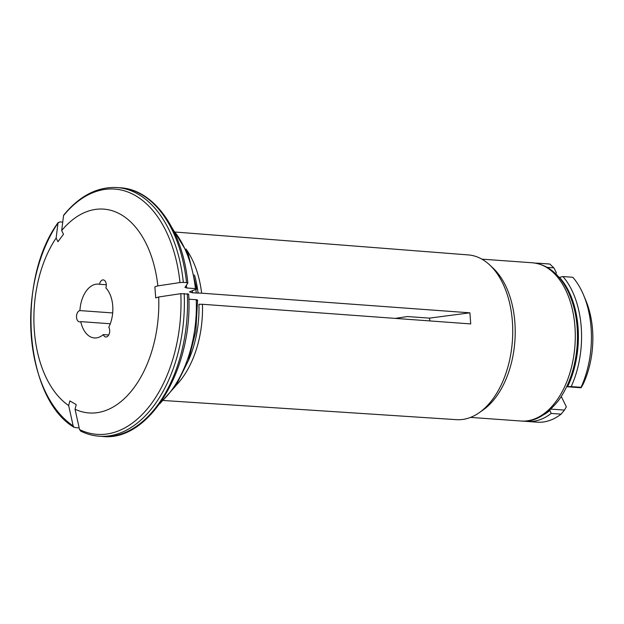 <?xml version="1.0" encoding="UTF-8"?>
<svg xmlns="http://www.w3.org/2000/svg" width="624" height="624" viewBox="0 0 624 624"><rect width="100%" height="100%" fill="white"/><g stroke="black" fill="none" stroke-linecap="round" stroke-linejoin="round"><path stroke-width="0.94" d="M550.914 409.118L564.463 410.093A408.143 319.933 -71.5 0 1 561.07 414.141A79.326 48.29 94.1 0 1 537.264 422.183L527.397 421.481A79.326 48.29 -85.9 0 0 551.203 413.431A420.1 329.308 -71.5 0 1 549.884 410.483L549.962 409.991M561.296 396.482L566.342 406.84A3736.707 2146.825 -143.3 0 1 564.463 410.093M581.092 387.777A3736.715 2146.833 36.7 0 0 582.972 384.524A71.393 43.462 94.1 0 0 585.749 300.23L583.534 294.973A79.326 48.29 94.1 0 1 581.053 387.317A408.143 34.211 0.4 0 1 581.092 387.777L566.717 386.693M539.666 264.108A420.1 269.412 -136 0 1 539.978 263.344L549.845 264.053A408.143 261.745 -136 0 1 553.831 267.852A3736.699 2843.911 -60.1 0 1 556.304 272.516L555.922 274.006M553.831 267.852L547.24 267.384M567.637 386.662A420.1 35.217 0.4 0 1 571.194 386.607A79.326 48.29 -85.9 0 0 562.965 276.565A420.1 120.175 170.9 0 0 559.463 277.352A77.064 46.909 -85.9 0 1 567.637 386.662L566.748 386.747M551.203 413.431L561.07 414.141M571.194 386.607L581.053 387.317M544.378 414.359A77.064 46.909 -85.9 0 0 549.884 410.483M524.363 421.099A79.326 48.29 -85.9 0 0 527.397 421.481M539.978 263.344A79.326 48.29 -85.9 0 0 538.746 263.234A79.326 48.29 -85.9 0 0 535.688 263.172M562.965 276.565L572.824 277.274A79.326 48.29 94.1 0 1 583.534 294.973M538.746 263.234L548.613 263.936A79.326 48.29 94.1 0 1 549.845 264.053M105.854 287.929A26.988 16.427 94.1 0 1 108.787 327.194A5.663 3.448 94.1 0 1 109.34 333.528A5.663 3.448 94.1 0 1 105.846 336.991A5.663 3.448 94.1 0 1 103.28 334.597A26.988 16.427 94.1 0 1 94.419 337.958A26.988 16.427 94.1 0 1 80.746 321.633A5.663 3.448 94.1 0 1 79.56 321.875A5.663 3.448 94.1 0 1 76.51 316.352A5.663 3.448 94.1 0 1 79.919 310.588A26.988 16.427 94.1 0 1 98.28 284.123A26.988 16.427 94.1 0 1 99.52 284.287A5.663 3.448 94.1 0 1 103.233 279.895A5.663 3.448 94.1 0 1 105.854 287.929M185.975 248.992A84.552 51.472 94.1 0 1 201.622 293.179L469.903 312.819L429.46 318.131L407.449 316.547L395.218 318.396M429.46 318.131L429.975 320.939M201.622 293.179L192.559 292.828L189.47 291.907L196.693 289.013M184.954 287.461L184.993 287.329A118939.852 22188.325 175.7 0 0 187.816 283.117L187.84 283.023C182.902 230.63 154.44 189.517 120.26 187.777L117.086 187.551A124.66 75.886 94.1 0 1 183.347 282.399L186.514 282.625A124.66 75.886 -85.9 0 0 120.26 187.777M188.354 360.703A83.561 50.872 94.1 0 0 198.931 304.262L202.449 304.278A84.552 51.472 94.1 0 1 176.21 385.242M56.144 238.001A115163.381 66164.147 -143.3 0 1 58.001 223.033L58.204 222.479C15.779 280.129 24.383 398.089 74.1 427.339L73.172 425.903A115163.381 87647.96 119.9 0 1 68.671 405.569A102.18 62.197 94.1 0 1 56.144 238.001L57.946 241.699L63.492 234.265L61.682 230.568A115163.381 66164.147 -143.3 0 1 63.547 215.592L63.804 214.968C79.732 195.725 97.492 186.592 117.086 187.551M74.108 427.339L78.265 427.908M68.671 405.569L69.857 400.928L76.222 404.594L75.044 409.235A115163.381 87647.96 119.9 0 0 79.544 429.569L80.707 431.137M187.348 293.725A124.66 75.886 -85.9 0 1 102.43 436.449C149.807 442.01 193.495 367.903 188.674 294.138L180.812 293.662A115163.381 21483.821 -4.3 0 0 158.691 296.977L155.711 297.921L154.877 286.822L157.856 285.878A115163.381 21483.821 -4.3 0 1 179.985 282.555L183.347 282.399M188.838 299.185L196.24 299.715A101.993 62.088 94.1 0 1 160.867 402.16M196.864 300.565C197.917 300.16 197.707 299.879 196.24 299.715M202.449 304.278L470.73 323.918L469.903 312.819M106.283 284.77L99.52 284.287M110.284 323.755L80.746 321.633M112.679 312.944L79.919 310.588M108.732 334.987L103.28 334.597M175.664 232.073L468.351 254.92A82.586 50.271 94.1 0 1 489.762 265.021L493.139 268.195A79.326 48.29 94.1 0 1 495.823 397.277A79.326 48.29 94.1 0 1 482.968 410.062L479.17 412.721A82.586 50.271 94.1 0 1 456.534 419.663L163.589 400.514M489.762 265.021A82.586 50.271 94.1 0 1 492.554 399.407A82.586 50.271 94.1 0 1 479.17 412.721M73.172 425.903A122.959 74.849 94.1 0 1 58.001 223.033L59.709 221.918L62.735 222.136M158.691 296.977A102.18 62.197 94.1 0 1 75.044 409.235M61.682 230.568A102.18 62.197 94.1 0 1 157.856 285.878M196.037 289.458C197.083 289.06 196.872 288.772 195.413 288.616L186.724 287.992L184.993 287.329M187.816 283.117L186.514 282.625M194.501 275.005A83.561 50.872 94.1 0 1 198.097 293.155M195.835 289.528A83.296 50.708 94.1 0 1 196.31 293.093M192.27 290.534A83.296 50.708 94.1 0 1 192.559 292.828M521.118 421.028C533.715 422.425 546.133 415.646 558.363 400.709C569.182 385.726 575.453 367.279 577.184 345.384C578.471 325.182 575.445 307.203 568.09 291.447C559.533 274.014 547.661 264.459 532.467 262.782A79.326 48.29 94.1 0 1 573.628 315.728A79.326 48.29 94.1 0 1 555.906 401.583A79.326 48.29 94.1 0 1 521.118 421.028L470.519 417.401M63.547 215.592A122.959 74.849 94.1 0 1 179.985 282.555M180.812 293.662A122.959 74.849 94.1 0 1 79.544 429.569M173.215 230.053A101.993 62.088 94.1 0 1 195.413 288.616M186.397 285.246A101.993 62.088 94.1 0 1 186.724 287.992M184.174 293.498A124.66 75.886 94.1 0 1 99.255 436.223L102.43 436.449M532.467 262.782L481.868 259.155M197.566 300.16L195.835 331.18L188.401 360.578L175.945 385.64L159.533 404.056M172.154 227.986L188.292 254.319L196.732 288.974M80.714 431.145C86.697 434.062 92.875 435.763 99.255 436.223"/></g></svg>
